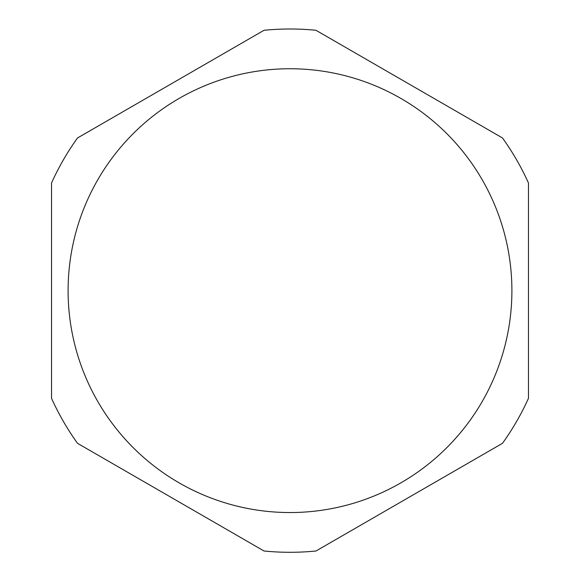 <?xml version="1.0" encoding="UTF-8"?>
<svg xmlns="http://www.w3.org/2000/svg" width="580" height="580" viewBox="0 0 580 580"><rect width="100%" height="100%" fill="white"/><g stroke="black" fill="none" stroke-linecap="round" stroke-linejoin="round"><path stroke-width="0.87" d="M51.54 182.968L51.54 398.322L51.54 182.968A261.645 261.645 0 0 1 77.517 137.968L264.023 30.291L77.517 137.968A261.645 261.645 0 0 0 51.54 182.968M77.517 443.323A261.645 261.645 0 0 1 51.54 398.322A261.645 261.645 0 0 0 77.517 443.323L264.023 551L77.517 443.323A261.645 261.645 0 0 1 51.54 398.322M315.977 551A261.645 261.645 0 0 1 264.023 551A261.645 261.645 0 0 0 315.977 551L502.483 443.323L315.977 551A261.645 261.645 0 0 1 264.023 551A261.645 261.645 0 0 0 315.977 551M528.46 398.322A261.645 261.645 0 0 1 502.483 443.323A261.645 261.645 0 0 0 528.46 398.322L528.46 182.968L528.46 398.322A261.645 261.645 0 0 1 502.483 443.323A261.645 261.645 0 0 0 528.46 398.322M315.977 30.291L502.483 137.968L315.977 30.291A261.645 261.645 0 0 0 264.023 30.291A261.645 261.645 0 0 1 315.977 30.291M528.46 182.968A261.645 261.645 0 0 0 502.483 137.968A261.645 261.645 0 0 1 528.46 182.968M290 512.546A221.901 221.901 0 0 0 511.901 290.645A221.901 221.901 0 0 0 290 68.744A221.901 221.901 0 0 0 68.099 290.645A221.901 221.901 0 0 0 290 512.546"/></g></svg>
